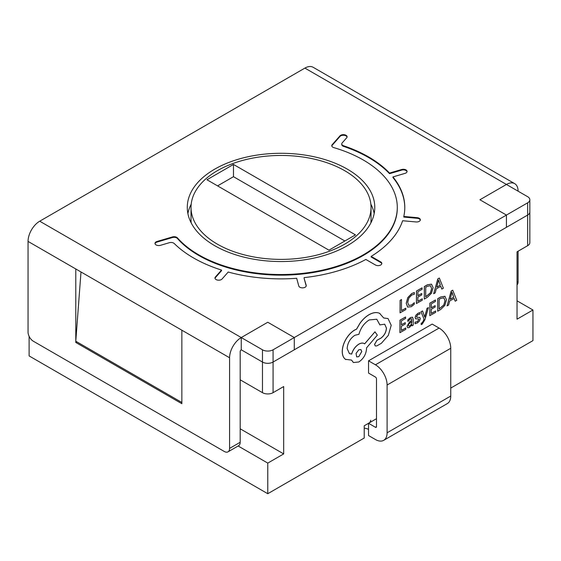 <?xml version="1.0" encoding="UTF-8"?>
<svg xmlns="http://www.w3.org/2000/svg" width="561" height="561" viewBox="0 0 561 561"><rect width="100%" height="100%" fill="white"/><g stroke="black" fill="none" stroke-linecap="round" stroke-linejoin="round"><path stroke-width="0.84" d="M342.848 146.049A3.752 2.167 180 0 1 341.747 144.521L341.747 143.911A3.752 2.167 0 0 0 342.848 145.439A3.752 2.167 0 0 0 343.605 145.776L343.605 146.386A3.752 2.167 180 0 1 342.848 146.049M306.215 285.998A3.752 2.167 0 0 0 306.208 285.963L304.083 278.235L306.208 285.353A3.752 2.167 180 0 1 306.25 285.689A3.752 2.167 180 0 1 303.087 287.828A3.752 2.167 180 0 1 299.847 287.218A3.752 2.167 180 0 1 298.796 286.026L296.678 278.298A123.757 71.45 0 0 1 228.215 272.036L222.058 279.013A3.752 2.167 180 0 1 217.016 279.953A3.752 2.167 180 0 1 216.062 279.56A3.752 2.167 180 0 1 214.968 278.025A3.752 2.167 180 0 1 215.375 277.043L215.375 277.66L221.532 270.683L221.532 270.072A123.757 71.45 0 0 1 193.524 257.941A123.757 71.45 0 0 1 174.261 243.544A3.752 2.167 0 0 0 169.324 242.71L160.439 245.325A3.752 2.167 180 0 1 156.084 244.926A3.752 2.167 180 0 1 155.39 244.379A3.752 2.167 180 0 1 154.983 243.397A3.752 2.167 180 0 1 157.031 241.468L172.402 236.945A3.752 2.167 180 0 1 177.444 237.892A116.253 67.117 0 0 0 198.825 254.883A116.253 67.117 0 0 0 325.52 269.427A116.253 67.117 0 0 0 397.286 207.423A116.253 67.117 0 0 0 363.233 159.962A116.253 67.117 0 0 0 333.809 147.613A3.752 2.167 180 0 1 332.862 147.22A3.752 2.167 180 0 1 331.761 145.685A3.752 2.167 180 0 1 332.168 144.703L340.001 135.832A3.752 2.167 180 0 1 345.043 134.885A3.752 2.167 180 0 1 347.091 136.814A3.752 2.167 180 0 1 346.684 137.796L342.161 142.922A3.752 2.167 0 0 0 341.747 143.911M407.041 171.75A3.752 2.167 0 0 0 406.669 171.07A3.752 2.167 0 0 0 405.982 170.523A3.752 2.167 0 0 0 401.627 170.13L401.627 169.513A3.752 2.167 180 0 1 405.982 169.913A3.752 2.167 180 0 1 406.669 170.46A3.752 2.167 180 0 1 407.076 171.442A3.752 2.167 180 0 1 405.028 173.37L392.952 176.925L392.952 177.535A123.757 71.45 0 0 1 404.783 207.724M420.308 220.122A3.752 2.167 0 0 0 419.249 218.895A3.752 2.167 0 0 0 417.188 218.292L417.188 217.675A3.752 2.167 180 0 1 419.249 218.285A3.752 2.167 180 0 1 420.35 219.814A3.752 2.167 180 0 1 420.301 220.157A3.752 2.167 180 0 1 416.01 221.953L402.623 220.732A123.757 71.45 0 0 1 371.151 256.391L380.737 261.924A3.752 2.167 180 0 1 381.838 263.453A3.752 2.167 180 0 1 380.737 264.988A3.752 2.167 180 0 1 375.435 264.988L365.849 259.448A123.757 71.45 0 0 1 304.083 277.618M177.444 237.892L177.444 238.502A116.253 67.117 0 0 0 198.825 255.493A116.253 67.117 0 0 0 325.52 270.044A116.253 67.117 0 0 0 397.286 208.033L397.286 207.423M191.203 204.169A93.757 54.129 0 0 0 187.879 213.545M347.322 169.142A93.757 54.129 0 0 0 245.15 157.41A93.757 54.129 0 0 0 187.276 207.423A93.757 54.129 0 0 0 214.737 245.697A93.757 54.129 0 0 0 316.909 257.429A93.757 54.129 0 0 0 374.783 207.423A93.757 54.129 0 0 0 347.322 169.142M240.192 442.278L240.192 351.642A1.501 0.87 120 0 1 241.251 349.805L241.251 337.554L262.471 349.805A7.503 4.334 0 0 0 273.074 349.805L294.287 337.554L267.772 322.245L241.251 337.554L267.772 322.245L294.287 337.554L506.429 215.073L479.914 199.765L506.429 184.457L479.914 199.765L506.429 215.073L506.429 227.324L527.649 215.073A7.503 4.334 0 0 0 529.843 212.016L529.843 242.633A7.503 4.334 180 0 1 527.649 245.697L527.649 215.073A7.503 4.334 0 0 0 529.843 212.016L529.843 199.765A7.503 4.334 0 0 0 527.649 196.701L304.896 68.098L39.719 221.202L241.251 337.554A16.5 9.53 120 0 0 229.582 357.764L229.582 448.4L240.192 442.278A7.503 4.334 60 0 1 238.642 445.707L228.032 451.836A7.503 4.334 -120 0 0 229.582 448.4M401.627 169.513L389.544 173.069A123.757 71.45 0 0 0 343.605 145.776M417.188 217.675L403.794 216.455A123.757 71.45 0 0 0 404.79 207.423A123.757 71.45 0 0 0 392.952 176.925M221.532 270.072L215.375 277.043M80.994 271.98L75.784 341.228L75.784 268.964L181.855 330.205L181.855 403.696L75.784 342.455L75.784 341.228L181.855 402.468M262.471 349.805L262.471 362.048L241.251 349.805L262.471 362.048A7.503 4.334 0 0 0 273.074 362.048L294.287 349.805L294.287 337.554L294.287 349.805L506.429 227.324L506.429 215.073L527.649 202.83A7.503 4.334 0 0 0 529.843 199.765M374.18 213.545A93.757 54.129 0 0 0 370.856 204.169M304.896 68.098A16.5 9.53 -60 0 1 313.15 67.285L514.682 183.636A16.5 9.53 120 0 0 506.429 184.457M518.098 191.189A16.5 9.53 120 0 0 514.682 183.636M517.039 282.442L518.098 281.825L518.098 251.209M518.098 281.825A7.503 4.334 60 0 1 517.039 284.89M228.032 451.836A7.503 4.334 -120 0 1 224.281 451.465L33.351 341.228A7.503 4.334 -120 0 1 28.05 332.042L28.05 241.405A16.5 9.53 -60 0 1 39.719 221.202M75.784 342.455L76.843 341.845M371.151 256.391L371.151 257.001L380.737 262.534L380.737 261.924M215.375 277.66A3.752 2.167 0 0 0 215.003 278.333M381.796 263.761A3.752 2.167 0 0 0 380.737 262.534M403.794 216.455L403.794 217.065L417.188 218.292M389.544 173.069L389.544 173.679L401.627 170.13M389.544 173.679A123.757 71.45 0 0 0 343.605 146.386M347.056 137.115A3.752 2.167 0 0 0 345.043 135.496A3.752 2.167 0 0 0 340.001 136.442L340.001 135.832M332.168 144.703L332.168 145.313L340.001 136.442M332.168 145.313A3.752 2.167 0 0 0 331.796 145.993M177.444 238.502A3.752 2.167 0 0 0 172.402 237.555L172.402 236.945M157.031 241.468L157.031 242.079L172.402 237.555M157.031 242.079A3.752 2.167 0 0 0 155.018 243.705M368.542 423.289L368.542 435.539L375.435 439.522A16.5 9.53 -120 0 0 383.682 440.336A16.5 9.53 -120 0 0 387.104 432.783L387.104 385.014A16.5 9.53 -120 0 0 375.435 364.804L368.542 360.828L368.542 373.072L375.435 377.055A1.501 0.87 -120 0 1 376.494 378.892L376.494 426.662L375.435 427.272L368.542 423.289A7.503 4.334 0 0 0 370.737 420.231M368.542 429.417A7.503 4.334 0 0 0 364.229 428.183M375.435 427.272A1.501 0.87 -120 0 0 376.186 427.349A1.501 0.87 -120 0 0 376.494 426.662M368.542 360.828L432.18 324.083L439.074 328.066A16.5 9.53 60 0 1 450.742 348.276L450.742 396.038A16.5 9.53 60 0 1 447.327 403.597L383.682 440.336M344.671 170.677A90.005 51.963 180 0 1 371.038 207.423A90.005 51.963 180 0 1 315.471 255.43A90.005 51.963 180 0 1 217.388 244.161A90.005 51.963 180 0 1 191.028 207.423A90.005 51.963 180 0 1 246.588 159.415A90.005 51.963 180 0 1 344.671 170.677M371.038 207.423L371.038 219.667A90.005 51.963 180 0 1 370.856 222.92M428.443 307.582L426.991 308.347L424.691 317.133L422.559 310.927L420.995 311.762L423.962 318.95L423.359 320.906L421.97 322.954L421.199 323.213L421.192 324.602L422.117 324.265L424.88 319.847L428.443 307.582L426.991 308.347M412.538 317.189L410.477 317.54L407.819 319.882L407.861 321.432L410.393 318.914L411.479 318.739L411.942 320.212L409.656 321.888L407.083 326.25L407.735 327.771L409.509 327.463L411.879 324.531L411.907 325.892L413.254 325.121L413.289 319.377L412.566 317.203L410.526 317.575L407.868 319.91L407.861 321.432M411.858 324.574L411.907 325.892M411.451 318.725L411.886 320.184L409.6 321.853L407.027 326.221L407.735 327.771M405.785 327.954L401.374 330.464L401.403 326.257L405.259 324.062L405.266 322.631L401.41 324.826L401.431 320.829L405.596 318.459L405.554 316.986L399.993 320.149L399.923 332.652L405.771 329.377L405.785 327.954L401.374 330.401M405.266 322.631L401.41 324.763M414.376 292.569L411.823 293.515L407.847 297.611L406.262 303.354L407.616 307.077L411.311 306.678L414.298 304.251L414.313 302.702L411.522 305.128L408.759 305.387L407.721 302.421L408.878 298.024L411.823 294.96L414.362 294.259L414.32 292.54L411.767 293.48L407.791 297.575L406.206 303.319L407.714 307.14M414.313 302.702L411.465 305.093L408.703 305.352M240.192 379.811L262.471 392.672L262.471 362.048A7.503 4.334 0 0 0 273.074 362.048L273.074 392.672L283.684 386.55L283.684 453.912L267.772 463.098L267.772 493.715L364.229 438.029L364.229 425.778L376.494 418.702M450.742 388.079L532.95 340.618L532.95 310.002L517.039 319.181L517.039 251.819L527.649 245.697M273.074 349.805L273.074 362.048L527.649 215.073L527.649 202.83M405.792 308.192L401.494 310.633L401.508 299.532L400.119 300.324L400.042 312.821L405.785 309.616L405.792 308.192L401.494 310.577M422.265 298.81L417.861 301.32L417.882 297.12L421.739 294.925L421.753 293.487L417.896 295.682L417.917 291.685L422.082 289.315L422.033 287.849L416.479 291.012L416.402 303.508L422.258 300.24L422.265 298.81L417.861 301.257M421.753 293.487L417.896 295.626M431.465 284.132L427.398 284.799L424.319 286.545L424.298 299.076L427.265 297.386L431.458 293.256L433.12 287.674L431.514 284.161L427.447 284.827L424.375 286.58L424.298 299.076M440.729 286.32L441.788 289.062L443.379 288.214L439.347 278.053L437.861 278.901L433.674 293.74L435.217 292.863L436.269 288.852L440.764 286.299L441.844 289.09M439.347 278.053L437.804 278.873L433.674 293.74M418.52 318.95L418.864 319.602L417.265 321.712L415.049 322.119L415.035 323.732L417.174 323.101L419.425 321.109L420.308 318.69L419.761 317.407M419.859 317.47L416.816 317.288L416.528 316.621L418.008 314.581L419.965 314.111L419.923 312.561L418.099 313.206L415.96 315.128L415.084 317.526L415.617 318.83M416.528 316.621L416.816 317.288L419.81 317.442M435.652 310.955L431.248 313.459L431.269 309.258L435.126 307.063L435.14 305.633L431.276 307.828L431.304 303.824L435.469 301.453L435.42 299.988L429.866 303.15L429.789 315.647L435.645 312.379L435.652 310.955L431.248 313.403M435.14 305.633L431.283 307.765M445.083 296.397L440.785 296.937L437.706 298.69L437.685 311.215L440.651 309.532L444.845 305.394L446.5 299.812L444.901 296.299L440.834 296.965L437.755 298.718L437.685 311.215M454.115 298.459L455.174 301.201L456.766 300.352L452.734 290.198L451.247 291.04L447.061 305.878L448.604 305.002L449.656 300.998L454.151 298.438L455.23 301.229M452.734 290.198L451.191 291.012L447.061 305.878M388.023 318.543L383.682 317.954M384.678 324.174L386.41 328.073C386.115 332.224 384.257 335.583 380.842 338.15L376.929 340.289L374.538 344.391L375.274 345.962M376.761 319.223L379.853 324.896L384.706 324.188L386.459 328.108C386.164 332.259 384.313 335.618 380.898 338.178L376.985 340.317L374.594 344.426L375.302 345.976L376.796 345.913L381.326 343.339L388.324 335.366L391.213 325.31L388.051 318.564L383.696 317.989L379.594 313.326C376.599 312.035 373.128 312.477 369.194 314.644C365.779 316.628 362.708 319.532 359.973 323.346L356.572 329.174L354.811 330.001C351.41 331.979 348.465 335.078 345.962 339.286C343.598 343.423 342.371 347.483 342.301 351.466C342.315 355.12 343.367 357.736 345.464 359.32L351.572 360.092L353.409 362.518L358.816 361.992C363.486 358.816 366.06 354.398 366.543 348.739L366.543 347.855L377.322 335.162L374.972 331.81L364.657 343.879L364.215 343.577M374.972 331.81L364.615 343.844C363.163 342.736 361.249 342.82 358.872 344.096C355.358 346.368 352.939 349.692 351.628 354.068L349.377 353.556M351.53 360.106L353.353 362.49M380.021 313.55L379.545 313.297C376.543 312.007 373.079 312.442 369.145 314.609C365.73 316.6 362.651 319.497 359.917 323.311L356.523 329.146L354.755 329.973C351.354 331.951 348.409 335.043 345.913 339.258C343.542 343.395 342.322 347.455 342.245 351.438C342.259 355.092 343.318 357.708 345.408 359.292L345.892 359.601M517.039 300.815L532.95 310.002M29.109 336.334L29.109 355.926L267.772 493.715M267.772 463.098L238.145 445.995M191.203 222.92A90.005 51.963 180 0 1 191.028 219.667L191.028 207.423M273.074 392.672A7.503 4.334 180 0 1 262.471 392.672M283.684 453.912L240.192 428.8M206.967 179.758L233.481 164.443L355.464 234.87L328.949 250.178L206.967 179.758M344.861 240.992L233.481 176.694L233.481 164.443M217.57 185.88L233.481 176.694M401.564 299.56L400.119 300.324M400.168 300.352L400.091 312.856M422.089 287.877L416.479 291.012M416.535 291.04L416.458 303.536M425.757 287.225L425.694 296.86L430.476 292.842L431.654 288.55L430.49 285.703L427.384 286.299L425.757 287.225M425.701 296.797L430.427 292.807L431.598 288.515L430.441 285.668M436.724 287.19L440.343 285.128L438.583 280.086L436.724 287.19M436.738 287.12L440.287 285.1L438.527 280.051M405.603 317.021L399.993 320.149M400.049 320.184L399.972 332.68M408.815 324.013L408.45 325.345L408.836 326.165L409.867 325.976L411.339 324.419L411.935 321.411L408.815 324.013M408.787 326.137L409.81 325.948L411.283 324.384L411.879 321.446M419.972 312.589L418.148 313.234L416.01 315.156L415.133 317.554L415.512 318.746L418.576 318.978L418.92 319.63L417.314 321.748L415.049 322.119M415.098 322.147L415.091 323.767M418.576 318.978L418.864 319.602M427.04 308.375L424.845 316.264M424.894 316.299L424.726 317.112M422.559 310.927L420.995 311.762M421.045 311.79L423.962 318.95M424.018 318.978L423.415 320.941L422.019 322.982L421.199 323.213M421.255 323.241L421.248 324.637M435.476 300.016L429.866 303.15M429.922 303.178L429.845 315.682M439.144 299.364L439.081 308.999L443.863 304.981L445.041 300.689L443.877 297.842L440.771 298.438L439.144 299.364M439.081 308.943L443.814 304.953L444.985 300.661L443.821 297.807M450.104 299.329L453.73 297.274L451.97 292.225L450.104 299.329M450.125 299.258L453.674 297.239L451.914 292.19M379.993 313.536L379.545 313.297M364.657 343.879C363.212 342.764 361.305 342.848 358.928 344.131C355.408 346.396 352.995 349.72 351.684 354.096L349.405 353.57L347.133 348.542C347.61 342.883 350.183 338.465 354.854 335.289L358.914 334.307C360.681 327.989 364.124 323.192 369.236 319.931L376.789 319.237L379.909 324.924M358.774 356.705L361.789 351.537L360.912 349.58L358.816 349.769L356.053 353.43L356.677 356.894L358.774 356.705L361.733 351.502L360.884 349.566M356.649 356.88L358.717 356.67M28.05 241.405L75.784 268.964M181.855 330.205L229.582 357.764M306.208 285.963L306.208 285.353M450.742 396.038L387.104 432.783M387.104 385.014L450.742 348.276M375.435 364.804L439.074 328.066"/></g></svg>

